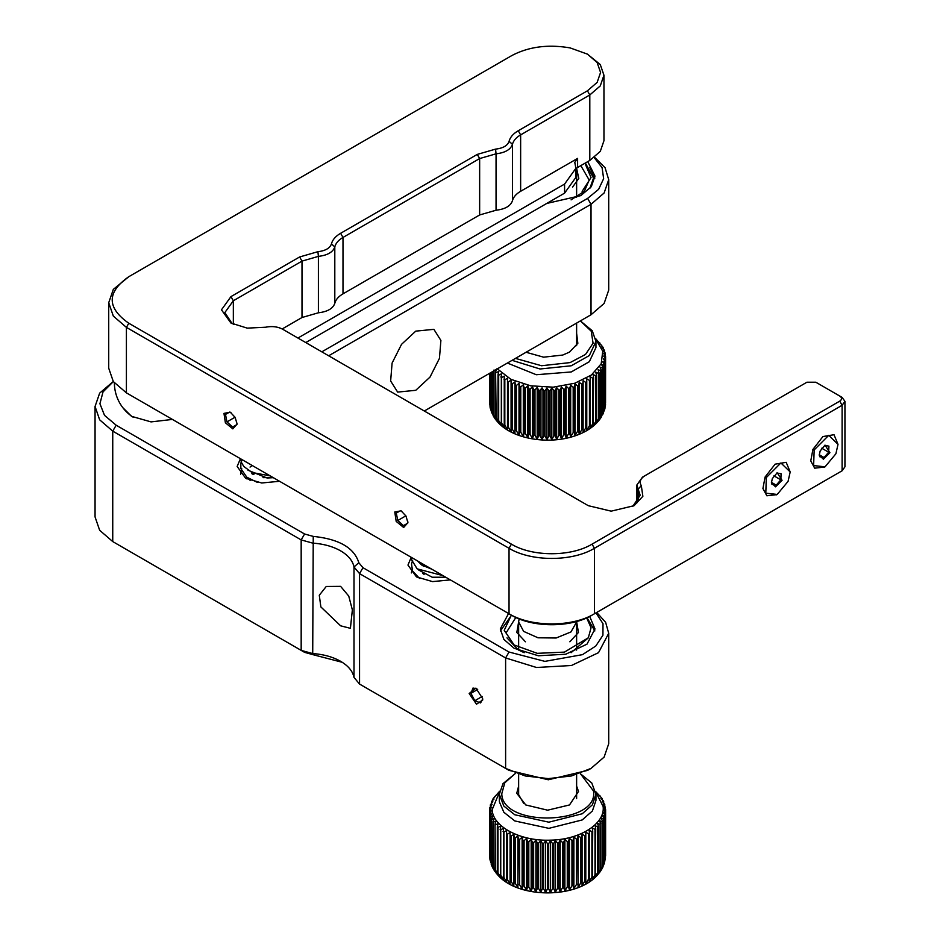 <?xml version="1.0" encoding="UTF-8"?>
<svg xmlns="http://www.w3.org/2000/svg" width="940" height="940" viewBox="0 0 940 940"><rect width="100%" height="100%" fill="white"/><g stroke="black" fill="none" stroke-linecap="round" stroke-linejoin="round"><path stroke-width="1.41" d="M576.608 621.493L578.441 632.479L569.84 641.773M525.425 641.773L516.824 632.479L519.15 618.884M511.36 615.113L504.216 630.305L514.145 644.969L537.257 653.335L564.447 652.113L588.346 637.766L591.06 627.732L586.654 617.886M576.572 168.189L578.782 178.436L572.554 187.142M582.13 191.384L591.037 177.554L584.962 163.231M589.803 188.529L593.528 178.083L585.373 162.996M638.166 501.337L638.166 489.117L641.303 485.639C639.118 481.95 640.305 478.66 644.875 475.769L806.931 382.216L815.814 382.216L839.726 396.022C842.146 397.726 842.146 399.441 839.726 401.145L592.047 544.143C571.05 556.903 532.404 556.903 511.419 544.143L128.804 323.243C106.702 307.721 106.702 292.211 128.804 276.689L511.419 55.789C528.421 46.718 548.008 44.098 570.192 47.928L587.418 54.121L597.147 62.545L600.566 72.462L597.147 82.391L587.418 90.804L518.257 130.742L520.643 134.878L589.803 94.952L589.803 160.434L577.595 167.484M641.303 485.639L642.866 496.285L634.065 505.685L611.188 511.16L588.287 505.685L282.752 329.282C277.758 326.65 272.06 325.957 265.656 327.226L247.232 328.13L230.946 323.043L221.464 309.836L230.946 296.617L299.613 256.972L317.92 251.685C325.428 250.804 329.94 248.207 331.456 243.871C332.525 239.782 335.58 236.257 340.609 233.296L477.262 154.407L495.568 149.119C503.076 148.25 507.577 145.641 509.092 141.317C510.173 137.216 513.216 133.692 518.257 130.742M401.779 511.266L400.522 510.702L396.292 513.052L397.761 520.513L403.46 525.648L407.69 523.298L407.866 521.794M396.198 521.406L394.777 512.006L401.075 510.808L405.951 516.001L407.913 522.652L403.66 527.493L396.198 521.406M405.869 515.837L397.761 520.513M403.46 525.648L407.713 523.192M128.745 394.213L511.419 615.148C532.404 627.908 571.05 627.908 592.047 615.148L842.111 470.776L844.943 466.828L844.943 401.345L842.111 405.293L842.111 470.776L594.433 613.773C572.202 627.286 531.264 627.286 509.034 613.773L126.407 392.861L113.317 381.558L108.723 368.21L108.723 302.727L113.317 289.391L128.804 276.689M297.909 338.036L564.576 184.076L575.891 168.295L575.891 177.366L564.576 193.147L305.759 342.571L562.226 194.51M126.407 392.861L128.804 394.248L126.407 392.861L126.407 327.379L509.034 548.29L509.034 613.773M587.418 54.121L600.272 64.555L603.95 75.224L603.962 140.706L600.284 151.387L589.803 160.434L577.606 167.473L577.606 158.402L520.643 191.29C516.142 193.934 513.404 197.095 512.441 200.761C510.608 206.013 505.144 209.162 496.05 210.231L479.647 214.954L342.994 293.856C338.494 296.5 335.756 299.649 334.805 303.326C332.96 308.567 327.496 311.728 318.402 312.785L301.998 317.52L282.176 328.965M575.891 168.824L577.606 167.473M564.576 184.076L564.576 193.147L562.179 194.533M594.433 613.773L592.047 615.148L594.433 613.773L594.433 548.29L842.111 405.293L839.726 401.145M128.804 323.243L126.407 327.379L113.317 316.075L108.723 302.727M603.95 75.224L600.272 85.904L589.803 94.952L587.418 90.804M575.891 168.295L574.775 162.35L577.606 158.402M842.111 397.397L839.726 396.022L842.111 397.397L844.943 401.345M592.047 544.143L594.433 548.29C572.202 561.803 531.264 561.803 509.034 548.29L511.419 544.143M512.441 200.761L512.441 144.349C513.404 140.683 516.142 137.522 520.643 134.878L520.643 191.29M509.092 141.317L512.441 144.349C510.596 149.589 505.132 152.75 496.05 153.819L496.05 210.231M632.784 506.39L640.164 495.227L636.827 485.04L642.49 477.156L644.875 475.769M232.227 323.748L224.848 312.585L233.343 300.753L301.998 261.108L318.402 256.373L318.402 312.785M334.805 303.326L334.805 246.915C332.96 252.155 327.484 255.316 318.402 256.373L317.92 251.685M331.456 243.871L334.805 246.915C335.768 243.249 338.494 240.088 342.994 237.444L479.647 158.554L496.05 153.819L495.568 149.119M230.97 412.648L229.701 412.084L225.483 414.434L226.951 421.896L232.65 427.019L236.88 424.68L237.056 423.176M225.388 422.788L223.967 413.389L230.265 412.19L235.141 417.384L237.091 424.034L232.85 428.875L225.388 422.788M235.047 417.219L226.951 421.896M232.65 427.019L236.892 424.575M605.348 858.948L605.466 812.395L603.644 809.681L605.607 810.198L605.595 809.469L603.609 806.849L605.407 807.284L605.407 809.211M595.796 792.115L603.116 806.473C605.395 823.569 580.156 839.714 550.464 840.149C520.854 841.453 492.901 826.883 492.149 809.74L499.469 792.115M489.858 857.703L489.67 810.691L491.667 810.151L489.858 812.877L490.01 859.583M490.527 861.698L489.858 812.877M489.975 813.605L492.125 812.959L490.504 815.779L490.715 862.779L490.504 815.779M490.727 816.496L493.007 815.732L491.585 818.634L491.973 866.234L492.795 867.925L491.914 864.694L491.585 818.634M491.914 819.327L494.311 818.458L493.089 821.419L493.089 866.786L494.311 870.135M495.498 872.191L493.524 867.467L493.089 821.419M493.524 822.101L496.014 821.102L495.004 824.121L495.004 869.488L496.014 872.778M495.545 824.78L498.118 823.652L497.319 826.718L497.319 872.085L498.118 875.328L495.545 870.146L495.004 824.121M497.965 827.341L500.585 826.084L500.585 877.76L497.965 872.708L497.965 827.341L497.319 826.718M500.75 829.773L503.429 828.387L503.429 880.063L500.75 875.14L500.75 829.773L500.033 829.186M503.911 832.053L506.589 830.537L506.589 882.214L503.911 877.42L503.911 832.053L503.088 831.512M507.389 834.18L510.079 832.523L510.079 884.199L507.389 879.534L507.389 834.18L506.496 833.663M511.184 836.107L513.839 834.32L514.215 837.434L513.839 885.997L511.184 881.473L511.184 836.107L510.209 835.648M515.249 837.846L517.87 835.918L518.469 839.009L517.87 887.595L515.249 883.212L515.249 837.846L514.215 837.434M519.562 839.373L522.123 837.317L522.946 840.372L522.946 885.727L522.123 888.993L519.562 884.728L519.562 839.373L518.469 839.009M524.097 840.666L526.564 838.48L527.61 841.488L527.61 886.855L526.564 890.157L524.097 886.032L524.097 840.666L522.946 840.372M528.797 841.735L531.171 839.432L532.439 842.381L532.439 887.748L531.171 891.108L528.797 887.102L528.797 841.735L527.61 841.488M533.65 842.569L535.906 840.137L537.363 843.027L537.363 888.382L535.906 891.813L533.65 887.924L533.65 842.569L532.439 842.381M538.608 843.145L540.723 840.607L542.38 843.415L542.38 888.782L540.723 892.283L538.608 888.511L538.608 843.145L537.363 843.027M543.637 843.474L545.6 840.842L547.433 843.556L547.433 888.911L545.6 892.518L543.637 888.841L543.637 843.474L542.38 843.415M548.69 843.544L550.488 840.818L552.485 843.439L552.485 888.805L550.488 892.495L548.69 888.911L548.69 843.544L547.433 843.556M553.731 843.368L555.352 840.548L557.502 843.062L557.502 888.429L555.352 892.225L553.731 888.735L553.731 843.368L552.485 843.439M558.736 842.933L560.17 840.043L562.449 842.44L562.449 887.807L560.17 891.719L558.736 888.3L558.736 842.933L557.502 843.062M563.659 842.252L564.881 839.291L567.278 841.57L567.278 886.937L564.881 890.967L563.659 887.619L563.659 842.252L562.449 842.44M568.453 841.323L569.464 838.304L571.955 840.466L571.955 885.832L569.464 889.98L568.453 886.69L568.453 841.323L567.278 841.57M573.083 840.149L573.882 837.093L576.443 839.126L576.443 884.493L573.882 888.77L573.083 885.515L573.083 840.149L571.955 840.466M577.524 838.762L578.088 835.66L580.72 837.564L580.72 882.93L578.088 887.337L577.524 838.762L576.443 839.126M581.743 837.141L582.072 834.027L584.751 835.801L584.751 881.156L582.072 885.703L581.743 837.141L580.72 837.564M585.702 835.331L585.796 832.194L588.487 833.827L588.487 879.194L585.796 883.87L585.702 835.331L584.751 835.801M589.368 833.31L589.227 830.184L591.918 831.689L591.918 877.043L589.227 881.861L589.368 833.31L588.487 833.827M592.717 831.125L592.341 828.011L595.008 829.374L595.008 874.741L592.341 879.687L592.717 831.125L591.918 831.689M595.725 828.775L595.126 825.684L597.746 826.918L597.746 872.285L595.126 877.361L595.725 828.775L595.008 829.374M598.357 826.284L597.535 823.229L600.096 824.333L600.096 869.7L597.535 874.905L598.357 871.65L598.357 826.284L597.746 826.918M599.567 872.343L600.613 869.042L600.096 824.333M600.613 823.675L599.567 820.667L602.047 821.642L602.047 866.997L600.143 871.674M601.201 869.676L602.47 866.316L602.047 821.642M602.47 820.949L601.201 818L603.586 818.857L603.586 864.224L602.164 868.395M602.798 867.303L603.903 863.519L603.586 818.857M603.903 818.153L602.434 815.274L604.69 816.002L604.69 861.369L603.774 864.835M604.338 863.472L604.69 816.002M604.902 815.297L603.245 812.489L605.372 813.112L604.89 861.04M605.466 812.395L605.372 813.112M605.595 809.469L605.466 856.951M599.979 871.956L597.769 874.658M597.535 874.905L597.687 874.764C577.395 898.722 518.774 898.934 497.988 875.222L498.118 875.328M585.796 883.87L585.796 832.194M582.072 885.703L582.072 834.027M578.088 887.337L578.088 835.66M573.882 888.77L573.882 837.093M569.464 889.98L569.464 838.304M564.881 890.967L564.881 839.291M560.17 891.719L560.17 840.043M555.352 892.225L555.352 840.548M550.488 892.495L550.488 840.818M545.6 892.518L545.6 840.842M540.723 892.283L540.723 840.607M535.906 891.813L535.906 840.137M531.171 891.108L531.171 839.432M526.564 890.157L526.564 838.48M522.123 888.993L522.123 837.317M517.87 887.595L517.87 835.918M513.839 885.997L513.839 834.32M510.079 884.199L510.079 832.523M497.918 875.14L495.662 872.449M493.406 868.959L492.795 867.925M491.726 865.458L491.15 864.13M515.179 773.596L504.792 782.82L501.796 793.677C501.984 827.905 599.321 825.038 593.469 790.975L580.509 773.843L591.777 782.973L595.948 794.3L592.388 804.816L582.224 813.77L548.866 822.183L514.803 814.769L503.863 806.109L499.316 794.3L502.994 783.631L515.332 773.502M489.799 809.775L489.799 807.766L491.632 807.331L489.658 809.963L489.658 855.33M605.407 807.284L603.139 804.041L604.761 804.382L604.761 805.933M595.737 791.668L601.741 798.06L602.176 798.741L600.954 798.542L603.351 800.833L603.68 801.526L602.258 801.268L604.761 804.382M499.539 791.633L500.256 790.787M499.539 791.386L493.218 798.518L492.807 799.212L494.064 799L491.69 801.303L491.373 802.008L492.83 801.726L490.363 804.863L492.02 804.511L489.799 807.766M603.68 801.526L603.68 802.772M602.176 798.741L602.176 799.705M600.261 796.039L600.261 796.768M494.652 797.261L494.652 796.486M492.807 800.21L492.807 799.212M491.373 803.289L491.373 802.008M490.363 806.485L490.363 804.863M576.62 786.11L578.511 791.421L569.499 804.957L547.632 810.186L525.765 804.957L516.753 793.243L518.645 786.11M518.68 794.758L523.651 803.3M576.62 650.092L576.62 621.998L570.944 631.95L556.151 638.002L538.021 637.79L523.651 631.398L518.645 621.998L518.645 650.092M838.01 444.35L835.907 453.762L825.038 466.828L813.617 465.57L814.169 449.919L828.739 435.338L838.01 444.35L834.015 434.715L822.935 436.56L812.912 449.414L810.762 460.917L814.686 468.179L824.697 467.015M829.891 452.704L825.038 445.137L820.173 450.977L819.234 455.195L823.381 459.214L829.891 452.704M819.269 454.384L819.774 456.758L824.075 457.522L828.645 452.211L828.927 446.136L824.639 445.372M821.748 448.227L828.645 452.211M824.075 457.522L819.316 454.784M790.188 471.962L788.073 481.374L777.204 494.44L765.795 493.183L766.335 477.532L780.905 462.95L790.188 471.962L786.181 462.327L775.112 464.172L765.078 477.038L762.928 488.53L766.864 495.791L776.863 494.628M782.068 480.316L777.204 472.75L772.339 478.589L771.399 482.808L775.547 486.826L782.068 480.316M771.446 481.997L771.952 484.37L776.24 485.134L780.823 479.823L781.105 473.748L776.804 472.985M773.914 475.84L780.823 479.823M776.24 485.134L771.493 482.396M576.62 197.236L576.62 169.153L575.891 172.866M595.796 339.27L602.752 351.207L601.201 363.78L591.378 375.037L574.81 383.238L553.19 387.174L530.642 385.799L510.925 379.337L497.319 368.856M496.543 368.95L495.591 371.981L495.591 417.348L496.543 420.627M496.167 372.628L498.752 371.476L498.024 374.543L498.024 419.91L498.752 423.153L496.167 417.995L495.591 371.981M498.682 375.166L501.326 373.873L501.326 425.55L498.682 420.532L498.682 375.166L498.024 374.543M501.572 377.563L504.251 376.129L504.251 427.806L501.572 422.918L501.572 377.563L500.82 376.975M504.827 379.795L507.506 378.244L507.506 429.921L504.827 425.162L504.827 379.795L503.981 379.255M508.387 381.863L511.078 380.171L511.278 383.297L511.078 431.848L508.387 427.23L508.387 381.863L507.483 381.37M512.265 383.743L514.92 381.922L515.343 385.024L514.92 433.599L512.265 429.11L512.265 383.743L511.278 383.297M516.401 385.423L519.009 383.461L519.667 386.552L519.667 431.918L519.009 435.138L516.401 430.79L516.401 385.423L515.343 385.024M520.772 386.892L523.31 384.801L524.203 387.844L524.203 433.211L523.31 436.477L520.772 432.259L520.772 386.892L519.667 386.552M525.354 388.126L527.81 385.917L528.914 388.902L528.914 434.268L527.81 437.594L525.354 433.493L525.354 388.126L524.203 387.844M530.101 389.137L532.451 386.798L533.767 389.724L533.767 435.091L532.451 438.475L530.101 434.491L530.101 389.137L528.914 388.902M534.989 389.889L537.21 387.445L538.726 390.3L538.726 435.666L537.21 439.121L534.989 435.255L534.989 389.889L533.767 389.724M539.971 390.406L542.051 387.844L543.755 390.629L543.755 435.984L542.051 439.521L539.971 435.772L539.971 390.406L538.726 390.3M545 390.664L546.927 388.009L548.807 390.688L548.807 436.054L546.927 439.685L545 436.031L545 390.664L543.755 390.629M550.064 390.664L551.815 387.914L553.86 390.511L553.86 435.866L551.815 439.591L550.064 436.031L550.064 390.664L548.807 390.688M555.105 390.417L556.668 387.586L558.854 390.065L558.854 435.431L556.668 439.262L555.105 435.784L555.105 390.417L553.86 390.511M560.087 389.912L561.462 387.01L563.765 389.372L563.765 434.738L561.462 438.686L560.087 435.279L560.087 389.912L558.854 390.065M564.975 389.172L566.139 386.187L568.559 388.443L568.559 433.81L566.139 437.864L564.975 434.527L564.975 389.172L563.765 389.372M569.722 388.173L570.674 385.142L573.188 387.268L573.188 432.635L570.674 436.818L569.722 433.54L569.722 388.173L568.559 388.443M574.317 386.939L575.045 383.873L575.045 435.549L574.317 432.306L574.317 386.939L573.188 387.268M570.674 436.818L570.674 385.142M566.139 437.864L566.139 386.187M561.462 438.686L561.462 387.01M556.668 439.262L556.668 387.586M551.815 439.591L551.815 387.914M546.927 439.685L546.927 388.009M542.051 439.521L542.051 387.844M537.21 439.121L537.21 387.445M532.451 438.475L532.451 386.798M527.81 437.594L527.81 385.917M523.31 436.477L523.31 384.801M519.009 435.138L519.009 383.461M514.92 433.599L514.92 381.922M511.078 431.848L511.078 380.171M598.122 421.367L599.015 418.1L599.015 372.734L598.122 369.69L600.66 370.76L600.66 416.115L598.345 421.167L595.866 423.799C590.179 429.204 582.976 433.305 574.234 436.113C548.713 444.62 514.133 439.356 498.67 423.082L498.752 423.153M498.623 423.024L496.297 420.403M496.12 420.156L494.029 415.351L494.029 369.984M493.571 371.03L493.571 414.669L494.734 418.006M495.65 419.593L494.205 417.513M493.935 417.007L492.313 412.601L492.313 371.758M491.949 371.958L491.949 411.908L493.336 416.068M492.137 413.577L491.009 409.781L491.009 372.498M490.751 372.651L490.751 409.076L491.538 412.319M490.798 409.887L490.139 406.903L490.139 373.004M489.987 373.086L490.198 407.76M489.987 405.998L489.705 373.251M489.67 373.274L489.705 403.918M575.045 383.873L577.63 385.87L577.63 431.237L575.045 435.549M515.472 358.387L541.558 365.742L570.087 362.593L585.503 354.451L593.07 343.218L591.236 331.209L580.38 320.904L592.27 330.774L595.948 341.443L589.321 355.543L571.262 365.778L540.042 368.997L512.089 360.337M605.477 405.081L605.548 358.739L603.668 356.06L605.595 356.554L605.548 402.731M604.925 408.489L605.102 361.653L603.398 358.869L605.477 359.468L605.102 407.137M600.049 418.77L601.154 415.457L601.154 370.09L600.049 367.094L602.505 368.034L602.505 413.4L601.318 417.113L602.893 412.707L602.893 367.352L601.577 364.414L603.927 365.237L603.927 410.604L603.269 413.424L604.209 409.887L604.209 364.532L602.693 361.665L604.925 362.37L604.925 407.737L604.138 410.98M603.269 413.424L602.658 414.599M601.318 417.113L600.731 417.959M600.543 418.3L598.451 421.014M595.807 423.858L596.477 420.627L596.477 375.26L595.807 372.181L598.416 373.368L598.416 418.735L595.843 423.822M593.563 377.645L593.14 374.543L595.784 375.871L595.784 421.226L593.14 426.22L593.563 377.645L592.788 378.221L592.788 423.588L590.109 428.429L590.308 379.878L589.451 380.406L589.451 425.773L586.76 430.485L586.725 381.946L585.796 382.427L585.796 427.794L583.117 432.377L582.847 383.814L581.837 384.248L581.837 429.615L579.205 434.057L578.699 430.849L578.699 385.482L579.205 382.38L581.837 384.248M577.63 385.87L578.699 385.482M582.847 383.814L583.117 380.7L585.796 382.427M586.725 381.946L586.76 378.808L589.451 380.406M590.308 379.878L590.109 376.752L592.788 378.221M596.477 375.26L595.784 375.871M599.015 372.734L598.416 373.368M601.154 370.09L600.66 370.76M602.893 367.352L602.505 368.034M604.209 364.532L603.927 365.237M605.102 361.653L604.925 362.37M605.548 358.739L605.477 359.468M595.702 338.67L602.951 347.213L603.316 347.906L601.941 347.671L604.255 350.032L604.514 350.749L602.939 350.432L605.125 352.911L605.278 353.64L603.515 353.228L605.595 356.554M579.205 382.38L579.205 434.057M583.117 380.7L583.117 432.377M586.76 378.808L586.76 430.485M605.278 353.64L605.278 355.461M604.514 350.749L604.514 352.218M603.316 347.906L603.316 349.081M601.694 345.145L601.694 346.049M599.673 342.465L599.673 343.147M576.62 333.265L577.841 343.288L569.499 352.101L562.755 355.05L543.614 357.177L526.059 352.265M342.219 662.289L313.243 654.745L312.714 653.57C323.536 654.322 332.831 656.907 340.609 661.302C348.235 665.802 352.7 671.16 354.004 677.411L359.55 684.073L509.034 770.377L548.314 779.777L587.606 770.377L591.025 768.403L571.426 775.958L548.314 778.614L525.202 775.958L505.614 768.403L505.614 657.953L509.034 652.031L544.894 661.372L582.483 654.651L595.784 646.027L602.928 635.24L602.998 623.69L595.984 612.88M116.102 543.52L112.741 541.581L112.741 431.131L301.176 539.913L312.714 543.12C323.536 543.872 332.831 546.446 340.609 550.852C348.235 555.34 352.7 560.71 354.004 566.961L354.004 677.411M340.609 625.805L350.397 628.32L352.371 609.895L348.752 596.077L340.609 586.36L326.239 586.478L319.283 595.255L320.857 606.911L340.609 625.805M594.562 157.238L605.066 167.72L608.709 179.658L608.709 290.108L604.115 303.456L591.025 314.759L424.304 411.015L587.664 316.698M113.352 381.593L103.012 391.933L99.922 403.73L104.516 415.351L116.16 425.209L112.741 431.131L99.652 419.816L95.058 406.48L95.058 516.929L99.652 530.278L112.741 541.581L301.176 650.374L312.714 653.57L313.243 536.399C339.046 539.043 354.227 547.809 358.81 562.707L362.969 567.701L359.55 573.623L359.55 684.073L509.034 770.377M116.16 543.555L304.584 652.348L313.243 654.745M596.724 612.457L605.63 622.315L608.709 633.302L598.522 652.666L571.426 665.508L536.54 667.494L505.614 657.953L359.55 573.623L354.004 566.961L358.81 562.707M313.243 536.399L304.584 534.002L301.176 539.913L301.176 650.374L304.584 652.348M608.709 179.658L604.115 192.994L591.025 204.309L591.025 314.759L587.606 316.733M608.709 633.302L608.709 743.752L604.115 757.1L591.025 768.403M450.354 579.898L432.529 581.601L416.444 576.89L407.96 565.058L411.238 557.314M279.544 481.28L261.72 482.984L245.634 478.272L237.15 466.44L240.429 458.697M588.276 637.872L571.085 652.701M524.179 652.701L518.257 649.869L506.989 637.872M506.084 632.902L515.848 617.451M580.826 165.616L589.18 180.045L584.375 191.243L571.085 199.856M95.058 406.48L99.652 393.132L113.282 381.511M328.647 355.79L591.025 204.309L587.606 198.399L598.615 189.339L603.644 178.659L602.082 167.637L594.139 157.567M415.762 390.3L430.003 377.105L439.438 358.375L440.895 340.445L433.88 329.341L415.762 331.139L401.533 344.334L392.098 363.063L390.64 380.994L397.644 392.098L415.762 390.3M172.408 419.428L151.046 421.896L131.53 416.338L122.799 407.643M587.77 161.609L594.985 176.109L591.295 186.684L580.803 195.614L546.751 203.439M589.709 616.428L594.985 628.954L586.995 644.147L565.751 654.216L538.397 655.768L514.157 648.283L503.887 639.423L500.291 628.954L508.575 613.503M116.16 425.209L304.584 534.002M362.969 567.701L509.034 652.031M321.821 351.842L587.606 198.399M594.856 630.928L587.018 617.733M511.536 615.218L500.409 630.928M594.856 178.083L589.803 167.625M476.803 688.726L472.996 688.057L470.975 693.32L474.782 700.746L480.61 702.92L482.666 698.937M482.62 698.526L482.725 699.959L476.486 704.225L469.166 693.509L475.887 688.127L482.62 698.526M482.161 696.493L474.782 700.746M470.975 693.32L477.685 689.443M230.946 296.617L233.343 300.753L233.343 324.3M299.613 256.972L301.998 261.108L301.998 317.52M340.609 233.296L342.994 237.444L342.994 293.856M477.262 154.407L479.647 158.554L479.647 214.954M499.316 794.3L499.387 801.891L503.863 812.278L514.803 820.937L548.866 828.352L582.224 819.939L592.388 810.973L595.948 800.469L595.948 794.3M605.607 855.565L605.595 854.836L605.607 855.565M605.466 857.75L605.372 858.479M604.902 860.652L604.69 861.369M603.903 863.519L603.586 864.224M602.47 866.316L602.047 866.997M600.613 869.042L600.096 869.7M598.357 871.65L597.746 872.285M595.725 874.141L595.008 874.741M592.717 876.491L591.918 877.043M589.368 878.677L588.487 879.194M585.702 880.686L584.751 881.156M581.743 882.507L580.72 882.93M577.524 884.129L576.443 884.493M573.083 885.515L571.955 885.832M568.453 886.69L567.278 886.937M563.659 887.619L562.449 887.807M558.736 888.3L557.502 888.429M553.731 888.735L552.485 888.805M548.69 888.911L547.433 888.911M543.637 888.841L542.38 888.782M538.608 888.511L537.363 888.382M533.65 887.924L532.439 887.748M528.797 887.102L527.61 886.855M524.097 886.032L522.946 885.727M519.562 884.728L518.469 884.375M515.249 883.212L514.215 882.801M511.184 881.473L510.209 881.015M507.389 879.534L506.496 879.029M503.911 877.42L503.088 876.867M500.75 875.14L500.033 874.553M497.965 872.708L497.319 872.085M495.545 870.146L495.004 869.488M493.524 867.467L493.089 866.786M491.914 864.694L491.585 864.001M490.727 861.851L490.504 861.146M489.975 858.972L489.858 858.244M507.389 363.052L536.305 374.731L571.262 371.946L589.321 361.712L595.948 347.612L595.948 341.443M573.188 432.635L574.317 432.306M569.722 433.54L568.559 433.81M564.975 434.527L563.765 434.738M560.087 435.279L558.854 435.431M555.105 435.784L553.86 435.866M550.064 436.031L548.807 436.054M545 436.031L543.755 435.984M539.971 435.772L538.726 435.666M534.989 435.255L533.767 435.091M530.101 434.491L528.914 434.268M525.354 433.493L524.203 433.211M520.772 432.259L519.667 431.918M516.401 430.79L515.343 430.391M512.265 429.11L511.278 428.663M508.387 427.23L507.483 426.737M504.827 425.162L503.981 424.622M501.572 422.918L500.82 422.342M498.682 420.532L498.024 419.91M496.167 417.995L495.591 417.348M494.029 415.351L493.571 414.669M492.313 412.601L491.949 411.908M491.009 409.781L490.751 409.076M490.139 406.903L489.987 406.186M489.705 404L489.67 403.272M605.477 404.835L605.548 404.106M604.925 407.737L605.102 407.02M603.927 410.604L604.209 409.887M602.505 413.4L602.893 412.707M600.66 416.115L601.154 415.457M598.416 418.735L599.015 418.1M595.784 421.226L596.477 420.627M592.788 423.588L593.563 423.012M589.451 425.773L590.308 425.244M585.796 427.794L586.725 427.312M581.837 429.615L582.847 429.18M578.699 430.849L577.63 431.237M114.386 382.944A41.066 41.066 0 0 0 133.163 417.219M418.747 562.155L421.555 564.952L431.954 569.276M418.735 570.063L432.224 577.242L445.76 577.242M423.834 574.269L425.726 573.541M423.834 566.397L425.703 565.657M411.356 572.918L412.554 568.289M419.522 578.429L412.531 570.933L411.52 563.988L412.601 560.369M442.952 575.621L417.149 568.853L411.555 559.723L411.391 557.397M425.538 565.574L416.349 560.264M423.846 564.905L422.589 565.668M423.858 572.824L422.636 573.541M444.362 577.489L433.775 577.501M240.652 458.826L241.404 462.327L243.777 466.44L251.885 472.444L270.215 475.899M241.78 460.53L240.84 463.244L240.84 468.555L246.821 477.226L257.419 482.396M241.733 468.402L240.581 474.336M263.024 477.638L273.094 477.555M251.803 473.69L253.036 472.961M250.064 467.086L252.261 465.523M254.881 473.678L252.989 474.406M246.926 478.942L247.525 477.767M250.146 480.399L247.937 478.061M273.305 477.673L267.101 478.002L247.949 470.2M257.09 468.308L249.135 463.726M593.528 178.083L593.528 180.045M636.827 503.029L636.827 485.04M605.607 810.08L605.607 855.447M489.916 859.125L490.104 860.206M605.431 858.49L605.278 859.536M601.929 868.924L600.695 870.922M494.981 871.509L493.641 869.453M489.67 856.258L489.658 810.08M576.62 798.542L576.62 775.3M518.645 794.735L518.645 774.818M825.038 466.828L824.345 467.227M777.204 494.44L776.522 494.839M576.62 345.685L576.62 323.078M490.316 408.418L490.093 407.29M489.728 404.47L489.67 403.495M605.536 404.599L605.431 405.61M604.961 408.348L604.655 409.558"/></g></svg>

